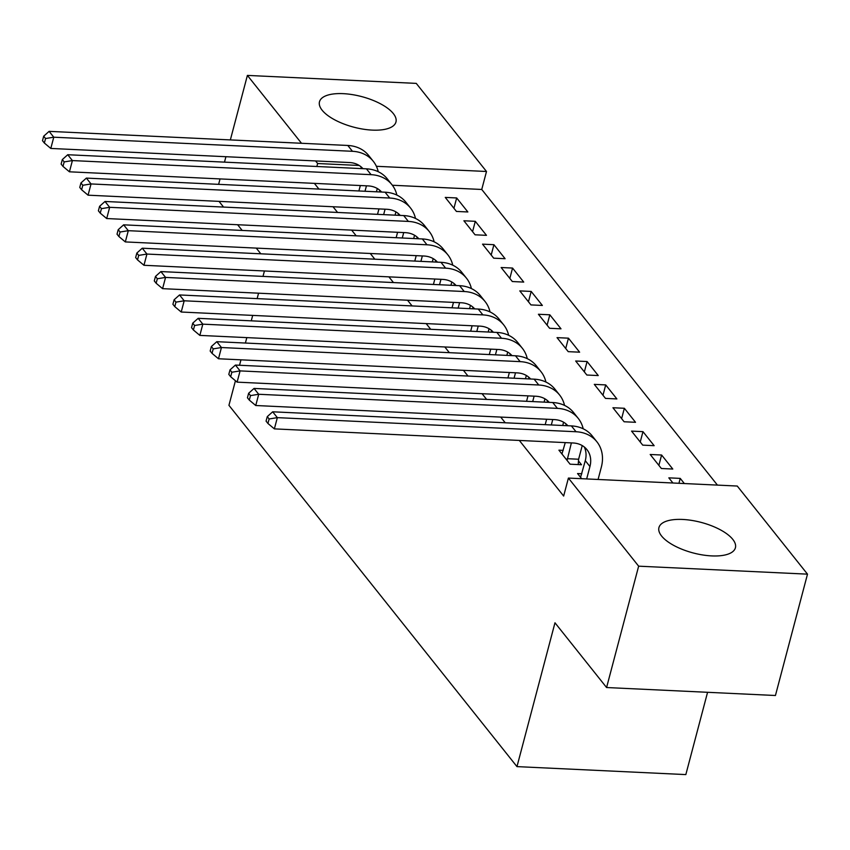 <?xml version="1.0" encoding="UTF-8"?>
<svg xmlns="http://www.w3.org/2000/svg" width="850" height="850" viewBox="0 0 850 850"><rect width="100%" height="100%" fill="white"/><g stroke="black" fill="none" stroke-linecap="round" stroke-linejoin="round"><path stroke-width="1.27" d="M661.576 535.999A39.546 15.789 -165.2 0 1 658.941 527.574A39.546 15.789 -165.2 0 1 691.762 520.413A39.546 15.789 -165.2 0 1 732.774 539.357A39.546 15.789 -165.2 0 1 735.409 547.782A39.546 15.789 -165.2 0 1 702.589 554.944A39.546 15.789 -165.2 0 1 661.576 535.999M322.129 110.203A39.546 15.789 -165.2 0 1 319.483 101.777A39.546 15.789 -165.2 0 1 352.314 94.616A39.546 15.789 -165.2 0 1 393.316 113.56A39.546 15.789 -165.2 0 1 395.962 121.986A39.546 15.789 -165.2 0 1 363.131 129.147A39.546 15.789 -165.2 0 1 322.129 110.203M717.432 485.106L481.748 189.465L486.498 171.488L376.38 166.292M737.258 486.041L807.5 574.154L638.648 566.174L568.406 478.072L737.258 486.041M638.648 566.174L606.581 687.533L775.434 695.502L807.5 574.154M707.572 692.293L685.833 774.594L516.97 766.615L228.937 405.322L235.439 380.736M230.35 139.921L247.393 75.406L416.256 83.385L486.498 171.488M661.608 455.016L650.197 454.484L661.374 468.499L672.786 469.041L661.608 455.016L658.867 465.364M563.21 450.373L558.918 450.171L570.095 464.196L581.506 464.737L578.489 460.944M624.346 408.276L612.935 407.745L624.112 421.759L635.524 422.301L624.346 408.276L621.616 418.625M587.084 361.537L575.673 361.006L586.851 375.02L598.262 375.562L587.084 361.537L584.354 371.886M549.822 314.797L538.411 314.266L549.589 328.281L561 328.822L549.822 314.797L547.092 325.146M512.561 268.058L501.149 267.516L512.327 281.541L523.738 282.083L512.561 268.058L509.83 278.407M475.299 221.319L463.888 220.777L475.065 234.802L486.476 235.344L475.299 221.319L472.568 231.667M481.748 189.465L392.36 185.247M314.383 183.377L318.931 189.083M333.019 206.741L337.567 212.447M351.645 230.116L356.192 235.822M370.281 253.481L374.829 259.186M388.907 276.856L393.454 282.561M407.543 300.22L412.091 305.926M426.169 323.595L430.716 329.301M444.805 346.959L449.353 352.665M463.431 370.334L467.978 376.04M482.067 393.699L486.614 399.404M500.692 417.074L505.24 422.779M519.329 440.438L563.656 496.049L568.406 478.072M456.663 197.954L445.262 197.413L456.439 211.438L467.851 211.969L456.663 197.954L453.932 208.292M493.924 244.694L482.524 244.152L493.701 258.177L505.102 258.708L493.924 244.694L491.194 255.032M531.186 291.433L519.786 290.891L530.963 304.916L542.364 305.447L531.186 291.433L528.456 301.771M568.448 338.172L557.037 337.631L568.225 351.656L579.626 352.187L568.448 338.172L565.718 348.511M605.71 384.912L594.299 384.37L605.487 398.395L616.888 398.937L605.71 384.912L602.979 395.25M642.972 431.651L631.561 431.109L642.738 445.134L654.149 445.676L642.972 431.651L640.241 441.989M581.836 473.748L577.554 473.546L581.666 478.699M678.938 483.289L680.234 478.391L668.822 477.849L672.934 483.013M680.234 478.391L684.346 483.544M218.62 184.344L220.044 178.925M224.485 162.127L225.919 156.708M316.848 166.494L317.634 163.519L315.584 160.937M301.506 143.278L247.393 75.406M260.812 253.81L256.264 248.104M242.186 230.435L237.628 224.729M223.55 207.071L219.002 201.365M264.435 270.98L263.001 276.399M258.57 293.186L257.136 298.616M252.694 315.403L251.271 320.822M246.829 337.62L245.395 343.039M240.964 359.826L239.53 365.256M606.581 687.533L554.976 622.795L516.97 766.615M359.21 165.474L317.634 163.519M365.011 191.25L366.382 186.086A25.351 20.474 141.4 0 0 366.446 185.831M358.891 190.963L360.326 185.544M377.294 188.519L376.422 191.792M361.547 168.597A25.351 20.474 141.4 0 0 360.719 166.558M362.929 168.661A25.351 20.474 141.4 0 0 349.499 162.541L50.798 148.442L44.359 143.034L45.549 138.539L43.69 136.202L42.5 140.696L44.359 143.034M43.69 136.202L49.109 131.357L347.809 145.467A38.027 30.717 -38.6 0 1 368.634 155.465L373.299 161.309A38.027 30.717 -38.6 0 1 378.229 171.711M49.109 131.357L53.773 137.201L352.463 151.3A38.027 30.717 -38.6 0 1 373.299 161.309M45.549 138.539L53.773 137.201L50.798 148.442M383.647 214.625L385.007 209.461A25.351 20.474 141.4 0 0 385.071 209.206M377.517 214.338L378.951 208.909M395.919 211.884L395.059 215.167M380.173 191.972A25.351 20.474 141.4 0 0 379.355 189.922M381.565 192.036A25.351 20.474 141.4 0 0 368.124 185.906L69.434 171.806L62.996 166.409L64.186 161.914L62.316 159.577L61.126 164.071L62.996 166.409M62.316 159.577L67.745 154.732L366.435 168.831A38.027 30.717 -38.6 0 1 387.271 178.84L391.924 184.673A38.027 30.717 -38.6 0 1 396.865 195.075M67.745 154.732L72.399 160.576L371.099 174.675A38.027 30.717 -38.6 0 1 391.924 184.673M64.186 161.914L72.399 160.576L69.434 171.806M402.273 238L403.644 232.826A25.351 20.474 141.4 0 0 403.707 232.571M396.153 237.702L397.587 232.284M414.556 235.259L413.684 238.531M398.809 215.337A25.351 20.474 141.4 0 0 397.981 213.297M400.191 215.411A25.351 20.474 141.4 0 0 386.761 209.281L88.06 195.181L81.621 189.773L82.811 185.279L80.952 182.941L79.762 187.436L81.621 189.773M80.952 182.941L86.371 178.096L385.071 192.206A38.027 30.717 -38.6 0 1 405.896 202.204L410.561 208.048A38.027 30.717 -38.6 0 1 415.491 218.45M86.371 178.096L91.035 183.94L389.725 198.039A38.027 30.717 -38.6 0 1 410.561 208.048M82.811 185.279L91.035 183.94L88.06 195.181M420.909 261.364L422.269 256.201A25.351 20.474 141.4 0 0 422.333 255.946M414.779 261.077L416.213 255.648M433.181 258.623L432.321 261.906M417.435 238.712A25.351 20.474 141.4 0 0 416.617 236.661M418.827 238.776A25.351 20.474 141.4 0 0 405.386 232.656L106.696 218.546L100.257 213.148L101.448 208.654L99.578 206.316L98.387 210.811L100.257 213.148M99.578 206.316L105.007 201.471L403.697 215.571A38.027 30.717 -38.6 0 1 424.533 225.579L429.186 231.423A38.027 30.717 -38.6 0 1 434.127 241.814M105.007 201.471L109.661 207.315L408.361 221.414A38.027 30.717 -38.6 0 1 429.186 231.423M101.448 208.654L109.661 207.315L106.696 218.546M439.535 284.739L440.906 279.565A25.351 20.474 141.4 0 0 440.969 279.31M433.415 284.442L434.849 279.023M451.817 281.998L450.946 285.271M436.071 262.076A25.351 20.474 141.4 0 0 435.243 260.036M437.453 262.151A25.351 20.474 141.4 0 0 424.022 256.02L125.322 241.921L118.883 236.512L120.073 232.018L118.214 229.681L117.024 234.175L118.883 236.512M118.214 229.681L123.632 224.836L422.333 238.946A38.027 30.717 -38.6 0 1 443.158 248.944L447.822 254.788A38.027 30.717 -38.6 0 1 452.752 265.189M123.632 224.836L128.297 230.679L426.987 244.789A38.027 30.717 -38.6 0 1 447.822 254.788M120.073 232.018L128.297 230.679L125.322 241.921M458.171 308.104L459.531 302.94A25.351 20.474 141.4 0 0 459.595 302.685M452.041 307.817L453.475 302.388M470.443 305.362L469.572 308.646M454.697 285.451A25.351 20.474 141.4 0 0 453.879 283.401M456.089 285.515A25.351 20.474 141.4 0 0 442.648 279.395L143.958 265.285L137.519 259.887L138.709 255.393L136.839 253.056L135.649 257.55L137.519 259.887M136.839 253.056L142.269 248.211L440.959 262.31A38.027 30.717 -38.6 0 1 461.794 272.319L466.448 278.163A38.027 30.717 -38.6 0 1 471.389 288.554M142.269 248.211L146.923 254.054L445.623 268.154A38.027 30.717 -38.6 0 1 466.448 278.163M138.709 255.393L146.923 254.054L143.958 265.285M476.797 331.479L478.168 326.315A25.351 20.474 141.4 0 0 478.231 326.049M470.677 331.181L472.111 325.763M489.069 328.737L488.208 332.01M473.333 308.816A25.351 20.474 141.4 0 0 472.504 306.776M474.714 308.89A25.351 20.474 141.4 0 0 461.284 302.759L162.584 288.66L156.145 283.252L157.335 278.757L155.476 276.42L154.286 280.914L156.145 283.252M155.476 276.42L160.894 271.575L459.595 285.685A38.027 30.717 -38.6 0 1 480.42 295.683L485.084 301.527A38.027 30.717 -38.6 0 1 490.014 311.929M160.894 271.575L165.559 277.419L464.249 291.529A38.027 30.717 -38.6 0 1 485.084 301.527M157.335 278.757L165.559 277.419L162.584 288.66M495.433 354.843L496.793 349.679A25.351 20.474 141.4 0 0 496.857 349.424M489.303 354.556L490.737 349.127M507.705 352.102L506.834 355.385M491.959 332.191A25.351 20.474 141.4 0 0 491.141 330.14M493.351 332.254A25.351 20.474 141.4 0 0 479.91 326.134L181.22 312.024L174.781 306.627L175.961 302.132L174.101 299.795L172.911 304.289L174.781 306.627M174.101 299.795L179.531 294.95L478.221 309.049A38.027 30.717 -38.6 0 1 499.056 319.058L503.71 324.902A38.027 30.717 -38.6 0 1 508.651 335.293M179.531 294.95L184.184 300.794L482.885 314.893A38.027 30.717 -38.6 0 1 503.71 324.902M175.961 302.132L184.184 300.794L181.22 312.024M514.059 378.218L515.429 373.054A25.351 20.474 141.4 0 0 515.493 372.789M507.939 377.921L509.373 372.502M526.331 375.477L525.47 378.749M510.595 355.566A25.351 20.474 141.4 0 0 509.766 353.515M511.976 355.629A25.351 20.474 141.4 0 0 498.546 349.499L199.846 335.399L193.407 329.991L194.597 325.497L192.738 323.159L191.548 327.654L193.407 329.991M192.738 323.159L198.156 318.325L496.857 332.424A38.027 30.717 -38.6 0 1 517.682 342.422L522.336 348.266A38.027 30.717 -38.6 0 1 527.276 358.668M198.156 318.325L202.821 324.158L501.511 338.268A38.027 30.717 -38.6 0 1 522.336 348.266M194.597 325.497L202.821 324.158L199.846 335.399M532.695 401.582L534.055 396.419A25.351 20.474 141.4 0 0 534.119 396.164M526.564 401.296L527.999 395.866M544.967 398.841L544.096 402.124M529.221 378.93A25.351 20.474 141.4 0 0 528.403 376.879M530.602 378.994A25.351 20.474 141.4 0 0 517.172 372.874L218.482 358.764L212.043 353.366L213.222 348.872L211.363 346.534L210.173 351.029L212.043 353.366M211.363 346.534L216.792 341.689L515.483 355.789A38.027 30.717 -38.6 0 1 536.318 365.797L540.972 371.641A38.027 30.717 -38.6 0 1 545.912 382.033M216.792 341.689L221.446 347.533L520.147 361.632A38.027 30.717 -38.6 0 1 540.972 371.641M213.222 348.872L221.446 347.533L218.482 358.764M551.321 424.957L552.681 419.794A25.351 20.474 141.4 0 0 552.755 419.528M545.201 424.66L546.624 419.241M563.593 422.216L562.732 425.489M547.857 402.305A25.351 20.474 141.4 0 0 547.028 400.254M549.238 402.369A25.351 20.474 141.4 0 0 535.808 396.238L237.107 382.139L230.669 376.731L231.859 372.236L229.999 369.899L228.809 374.393L230.669 376.731M229.999 369.899L235.418 365.064L534.119 379.164A38.027 30.717 -38.6 0 1 554.944 389.162L559.597 395.006A38.027 30.717 -38.6 0 1 564.538 405.408M235.418 365.064L240.083 370.897L538.773 385.007A38.027 30.717 -38.6 0 1 559.597 395.006M231.859 372.236L240.083 370.897L237.107 382.139M567.077 460.402L571.317 443.158A25.351 20.474 141.4 0 0 571.381 442.903M561.946 453.964L565.261 442.616M582.229 445.581L578.616 459.234L578.191 464.578M566.482 425.669A25.351 20.474 141.4 0 0 565.664 423.619M567.864 425.733A25.351 20.474 141.4 0 0 554.434 419.613L255.744 405.514L249.305 400.106L250.484 395.611L248.625 393.274L247.435 397.768L249.305 400.106M248.625 393.274L254.054 388.429L552.744 402.528A38.027 30.717 -38.6 0 1 573.58 412.537L578.234 418.381A38.027 30.717 -38.6 0 1 583.174 428.772M254.054 388.429L258.708 394.272L557.409 408.372A38.027 30.717 -38.6 0 1 578.234 418.381M250.484 395.611L258.708 394.272L255.744 405.514M567.216 458.692L578.616 459.234M586.67 478.933L589.942 466.533A25.351 20.474 141.4 0 0 586.957 449.65A25.351 20.474 141.4 0 0 573.07 442.978L274.369 428.878L267.931 423.47L269.121 418.976L267.261 416.638L266.071 421.132L267.931 423.47M580.571 477.339L585.289 460.689A25.351 20.474 141.4 0 0 584.29 446.994M267.261 416.638L272.68 411.804L277.344 417.637L576.034 431.747A38.027 30.717 -38.6 0 1 596.859 441.745A38.027 30.717 -38.6 0 1 601.354 467.064L598.081 479.474M272.68 411.804L571.381 425.903A38.027 30.717 -38.6 0 1 592.206 435.901L596.859 441.745M269.121 418.976L277.344 417.637L274.369 428.878M347.809 145.467L352.463 151.3M366.435 168.831L371.099 174.675M385.071 192.206L389.725 198.039M403.697 215.571L408.361 221.414M422.333 238.946L426.987 244.789M440.959 262.31L445.623 268.154M459.595 285.685L464.249 291.529M478.221 309.049L482.885 314.893M496.857 332.424L501.511 338.268M515.483 355.789L520.147 361.632M534.119 379.164L538.773 385.007M552.744 402.528L557.409 408.372M585.289 460.689L589.942 466.533M571.381 425.903L576.034 431.747"/></g></svg>
